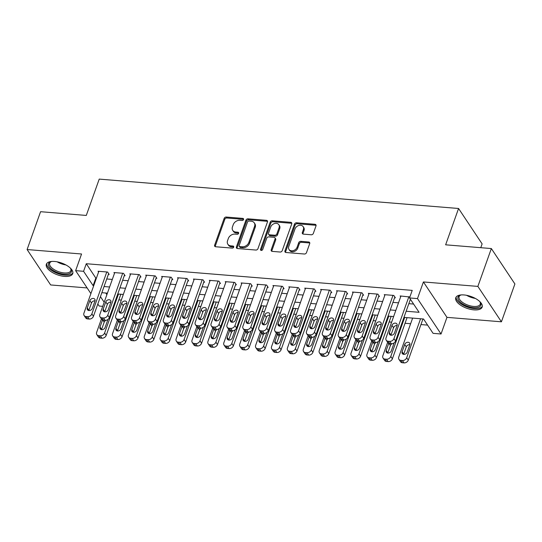 <?xml version="1.0" encoding="UTF-8"?>
<svg xmlns="http://www.w3.org/2000/svg" width="542" height="542" viewBox="0 0 542 542"><rect width="100%" height="100%" fill="white"/><g stroke="black" fill="none" stroke-linecap="round" stroke-linejoin="round"><path stroke-width="0.81" d="M243.554 219.524A1.233 0.948 -33.6 0 0 242.83 218.399L226.251 217.044A1.762 1.355 -33.6 0 0 224.158 218.399L214.639 245.147A1.762 1.355 -33.6 0 0 214.727 246.251A1.762 1.355 -33.6 0 0 215.669 246.759L232.254 248.114A1.233 0.948 -33.6 0 0 232.992 246.034L230.845 245.858A5.637 4.336 -33.6 0 1 227.843 244.225A5.637 4.336 -33.6 0 1 227.545 240.695L228.338 238.466A5.637 4.336 -33.6 0 1 235.025 234.117L237.172 234.293A1.233 0.948 -33.6 0 0 237.911 232.213L235.763 232.037A5.637 4.336 -33.6 0 1 232.762 230.411A5.637 4.336 -33.6 0 1 232.464 226.874L233.256 224.645A5.637 4.336 -33.6 0 1 239.943 220.303L242.091 220.479A1.233 0.948 -33.6 0 0 243.554 219.524M243.595 219.375A1.233 0.948 -33.6 0 0 243.466 219.354L226.888 217.999A1.762 1.355 -33.6 0 0 224.794 219.354L215.276 246.102A1.762 1.355 -33.6 0 0 215.188 246.637M233.758 247.01A1.233 0.948 -33.6 0 0 233.629 246.989L231.481 246.813L230.845 245.858M238.676 233.189A1.233 0.948 -33.6 0 0 238.548 233.175L236.4 232.999L235.763 232.037M464.013 294.95A14.004 6.253 -160.4 0 0 455.781 297.714A14.004 6.253 -160.4 0 0 460.639 305.214A14.004 6.253 -160.4 0 0 473.945 309.875A14.004 6.253 -160.4 0 0 482.17 307.111A14.004 6.253 -160.4 0 0 477.312 299.611A14.004 6.253 -160.4 0 0 464.013 294.95M54.579 261.468A14.004 6.253 -160.4 0 0 46.355 264.239A14.004 6.253 -160.4 0 0 51.212 271.738A14.004 6.253 -160.4 0 0 64.512 276.4A14.004 6.253 -160.4 0 0 72.743 273.629A14.004 6.253 -160.4 0 0 67.886 266.129A14.004 6.253 -160.4 0 0 54.579 261.468M311.243 234.774A1.762 1.355 -33.6 0 0 313.337 233.412L316.006 225.912A1.762 1.355 -33.6 0 0 315.911 224.808A1.762 1.355 -33.6 0 0 314.977 224.293L296.562 222.789A1.762 1.355 -33.6 0 0 294.469 224.151L284.943 250.892A1.762 1.355 -33.6 0 0 285.038 251.996A1.762 1.355 -33.6 0 0 285.98 252.504L304.394 254.015A1.762 1.355 -33.6 0 0 306.481 252.653L309.712 243.588A1.762 1.355 -33.6 0 0 309.618 242.484A1.762 1.355 -33.6 0 0 308.683 241.976L300.796 241.332A1.762 1.355 -33.6 0 0 298.71 242.694L297.111 247.186A4.715 3.625 -33.6 0 1 293.256 250.641A4.715 3.625 -33.6 0 1 289.008 249.456A4.715 3.625 -33.6 0 1 288.757 246.502L295.031 228.893A4.715 3.625 -33.6 0 1 298.879 225.445A4.715 3.625 -33.6 0 1 303.127 226.624A4.715 3.625 -33.6 0 1 303.378 229.578L302.334 232.511A1.762 1.355 -33.6 0 0 302.429 233.616A1.762 1.355 -33.6 0 0 303.364 234.124L311.243 234.774M491.343 248.554L514.9 283.961L501.425 321.806L477.868 286.4L491.343 248.554L445.632 244.815L458.566 208.487L99.227 179.104L86.286 215.438L40.575 211.698L27.1 249.544L81.557 253.995L75.629 270.648L83.576 271.298L86.273 263.724L412.225 290.377L409.528 297.944L417.482 298.595L441.039 334.001L433.085 333.35L423.539 319.001L403.953 317.395M477.868 286.4L423.41 281.948L417.482 298.595M267.47 221.942A1.762 1.355 -33.6 0 0 267.375 220.838A1.762 1.355 -33.6 0 0 266.44 220.33L248.019 218.819A1.762 1.355 -33.6 0 0 245.933 220.181L236.407 246.922A1.762 1.355 -33.6 0 0 236.502 248.026A1.762 1.355 -33.6 0 0 237.437 248.541L255.858 250.045A1.762 1.355 -33.6 0 0 257.945 248.683L267.47 221.942M272.287 220.804L290.708 222.308A1.762 1.355 -33.6 0 1 291.643 222.823A1.762 1.355 -33.6 0 1 291.738 223.927L282.213 250.668A1.762 1.355 -33.6 0 1 280.126 252.03L272.247 251.386A1.762 1.355 -33.6 0 1 271.305 250.871A1.762 1.355 -33.6 0 1 271.21 249.767L275.072 238.92A1.762 1.355 -33.6 0 0 274.984 237.823A1.762 1.355 -33.6 0 0 274.042 237.308L268.812 236.881A1.762 1.355 -33.6 0 0 266.725 238.243L262.701 249.53A1.233 0.948 -33.6 0 1 260.519 249.354L270.201 222.166A1.762 1.355 -33.6 0 1 272.287 220.804L272.924 221.759L291.345 223.27L290.708 222.308M27.1 249.544L50.657 284.95L87.126 287.931M108.38 274.354L109.179 274.421L107.587 272.03L98.048 271.251L98.576 272.05M124.281 275.654L125.073 275.722L123.488 273.331L113.942 272.551L114.477 273.351M140.182 276.955L140.974 277.023L139.382 274.631L129.843 273.852L130.378 274.652M156.082 278.256L156.875 278.324L155.283 275.932L145.744 275.146L146.279 275.953M171.983 279.557L172.776 279.625L171.184 277.226L161.645 276.447L162.18 277.253M187.884 280.858L188.677 280.919L187.085 278.527L177.546 277.748L178.081 278.547M203.785 282.158L204.578 282.219L202.986 279.828L193.447 279.049L193.982 279.848M219.679 283.459L220.479 283.52L218.887 281.129L209.347 280.349L209.876 281.149M235.58 284.76L236.38 284.821L234.788 282.429L225.248 281.65L225.777 282.45M251.481 286.054L252.281 286.122L250.689 283.73L241.143 282.951L241.678 283.751M267.382 287.355L268.175 287.423L266.589 285.031L257.043 284.252L257.579 285.051M283.283 288.656L284.076 288.723L282.484 286.332L272.944 285.553L273.48 286.352M299.184 289.956L299.977 290.024L298.385 287.633L288.845 286.847L289.381 287.653M315.085 291.257L315.878 291.325L314.285 288.933L304.746 288.148L305.281 288.954M330.986 292.558L331.779 292.626L330.186 290.227L320.647 289.448L321.182 290.255M346.887 293.859L347.679 293.92L346.087 291.528L336.548 290.749L337.077 291.549M362.781 295.16L363.58 295.221L361.988 292.829L352.449 292.05L352.978 292.849M378.682 296.46L379.481 296.521L377.889 294.13L368.35 293.351L368.878 294.15M394.583 297.761L395.382 297.822L393.79 295.431L384.244 294.652L384.779 295.451M86.273 263.724L95.826 278.08L96.415 278.127M106.74 278.974L112.316 279.428M122.641 280.275L128.21 280.729M138.535 281.576L144.111 282.03M154.436 282.87L160.012 283.33M170.337 284.171L175.913 284.631M186.238 285.471L191.814 285.925M202.139 286.772L207.715 287.226M218.04 288.073L223.616 288.527M233.941 289.374L239.517 289.828M249.842 290.675L255.417 291.129M265.736 291.975L271.312 292.429M281.637 293.276L287.213 293.73M297.538 294.57L303.113 295.031M313.439 295.871L319.014 296.332M329.34 297.172L334.915 297.633M345.24 298.473L350.816 298.927M361.141 299.773L366.717 300.227M377.042 301.074L382.618 301.528M392.943 302.375L398.519 302.829M408.837 303.676L413.6 304.062M400.68 296.752L400.145 295.952L409.867 297.002M118.847 299.868L121.327 300.072M134.741 301.169L137.228 301.372M150.642 302.47L153.129 302.673M166.543 303.771L169.023 303.974M182.444 305.071L184.924 305.275M198.345 306.372L200.825 306.576M214.246 307.673L216.725 307.87M230.147 308.967L232.626 309.17M246.048 310.268L248.527 310.471M261.949 311.569L264.428 311.772M277.843 312.87L280.329 313.073M293.744 314.17L296.23 314.374M309.645 315.471L312.124 315.674M325.546 316.772L328.025 316.975M341.446 318.073L343.926 318.276M357.347 319.373L359.827 319.577M373.248 320.668L375.728 320.871M389.149 321.968L391.629 322.172M405.043 323.269L410.619 323.73M420.944 324.57L427.604 325.119M105.758 293.019L106.876 294.692M480.774 247.694L482.123 243.893L458.566 208.487M423.41 281.948L446.967 317.355L501.425 321.806M446.967 317.355L441.039 334.001M102.729 306.338L99.186 306.054L97.824 304.008M406.148 311.243L419.081 312.3L409.528 297.944M83.576 271.298L93.129 285.648L93.719 285.695M104.044 286.542L109.62 286.996M119.945 287.843L125.52 288.297M135.846 289.143L141.421 289.597M151.74 290.444L157.315 290.898M167.641 291.738L173.216 292.199M183.542 293.039L189.117 293.5M199.442 294.34L205.018 294.801M215.343 295.641L220.919 296.095M231.244 296.941L236.82 297.395M247.145 298.242L252.721 298.696M263.046 299.543L268.622 299.997M278.947 300.844L284.523 301.298M294.841 302.145L300.417 302.599M310.742 303.445L316.318 303.899M326.643 304.74L332.219 305.2M342.544 306.04L348.12 306.501M358.445 307.341L364.021 307.802M374.346 308.642L379.922 309.096M390.247 309.943L395.823 310.397M90.9 293.601L75.629 270.648M100.446 296.643L104.179 302.26M393.627 316.555L388.052 316.094M377.727 315.254L372.151 314.8M361.826 313.953L356.25 313.5M345.932 312.653L340.356 312.199M330.031 311.352L324.455 310.898M314.13 310.051L308.554 309.597M298.229 308.75L292.653 308.296M282.328 307.45L276.752 306.996M266.427 306.155L260.851 305.695M250.526 304.855L244.95 304.394M234.625 303.554L229.049 303.1M218.731 302.253L213.155 301.799M202.83 300.952L197.254 300.498M186.929 299.651L181.353 299.198M171.028 298.351L165.452 297.897M155.127 297.05L149.551 296.596M139.226 295.749L133.65 295.295M123.325 294.455L117.75 293.994M107.424 293.154L101.849 292.694M95.826 278.08L93.129 285.648M232.762 230.411L233.399 231.366A5.637 4.336 -33.6 0 0 236.4 232.999M227.843 244.225L228.48 245.187A5.637 4.336 -33.6 0 0 231.481 246.813M267.558 221.407A1.762 1.355 -33.6 0 0 267.077 221.285L248.656 219.781A1.762 1.355 -33.6 0 0 246.569 221.136L237.044 247.884A1.762 1.355 -33.6 0 0 236.956 248.412M248.995 221.041A1.233 0.948 -33.6 0 0 247.531 221.99L239.178 245.472A1.233 0.948 -33.6 0 0 239.896 246.596L242.159 246.786A5.637 4.336 -33.6 0 0 248.846 242.437L254.564 226.387A5.637 4.336 -33.6 0 0 254.266 222.857A5.637 4.336 -33.6 0 0 251.258 221.224L248.995 221.041M239.239 246.244L239.876 247.199A1.233 0.948 -33.6 0 0 240.533 247.552L239.896 246.596M254.266 222.857L254.903 223.812A5.637 4.336 -33.6 0 1 255.201 227.349L249.483 243.392A5.637 4.336 -33.6 0 1 242.796 247.741L240.533 247.552M291.826 223.392A1.762 1.355 -33.6 0 0 291.345 223.27M274.984 237.823L275.621 238.778A1.762 1.355 -33.6 0 1 275.709 239.882L271.847 250.729A1.762 1.355 -33.6 0 0 271.766 251.258M272.924 221.759A1.762 1.355 -33.6 0 0 270.837 223.121L261.156 250.309A1.233 0.948 -33.6 0 0 261.115 250.465M279.083 227.667A4.715 3.625 -33.6 0 0 278.832 224.713A4.715 3.625 -33.6 0 0 274.584 223.534A4.715 3.625 -33.6 0 0 270.729 226.983L268.52 233.189A1.762 1.355 -33.6 0 0 268.615 234.293A1.762 1.355 -33.6 0 0 269.557 234.801L274.78 235.228A1.762 1.355 -33.6 0 0 276.874 233.873L279.083 227.667L279.719 228.622A4.715 3.625 -33.6 0 0 279.469 225.675L278.832 224.713M268.615 234.293L269.252 235.248A1.762 1.355 -33.6 0 0 270.194 235.756L269.557 234.801M279.719 228.622L277.511 234.828A1.762 1.355 -33.6 0 1 275.417 236.19L270.194 235.756M303.127 226.624L303.764 227.586A4.715 3.625 -33.6 0 1 304.015 230.533L302.971 233.467A1.762 1.355 -33.6 0 0 302.883 234.002M289.008 249.456L289.645 250.411A4.715 3.625 -33.6 0 0 293.893 251.596A4.715 3.625 -33.6 0 0 297.748 248.141L297.111 247.186M309.8 243.06A1.762 1.355 -33.6 0 0 309.319 242.931L301.433 242.288A1.762 1.355 -33.6 0 0 299.347 243.649L297.748 248.141M316.094 225.377A1.762 1.355 -33.6 0 0 315.613 225.255L297.199 223.744A1.762 1.355 -33.6 0 0 295.105 225.106L285.58 251.847A1.762 1.355 -33.6 0 0 285.498 252.382M118.474 294.055L104.592 333.032A3.591 2.757 -33.6 0 1 100.331 335.803L98.746 335.667A3.591 2.757 -33.6 0 1 96.835 334.631A3.591 2.757 -33.6 0 1 96.639 332.382L101.429 318.94M120.846 294.252L106.185 335.423A3.591 2.757 146.4 0 1 101.923 338.194L100.338 338.066A3.591 2.757 146.4 0 1 98.42 337.022L96.835 334.631M105.886 320.329A2.873 2.209 -33.6 0 0 104.193 322.178L101.605 329.441A2.873 2.209 -33.6 0 0 101.537 329.665M107.756 319.983A2.873 2.209 -33.6 0 0 107.086 319.97M102.533 319.976L100.013 327.05A2.873 2.209 -33.6 0 0 100.168 328.852A2.873 2.209 -33.6 0 0 102.75 329.57A2.873 2.209 -33.6 0 0 105.101 327.463L107.689 320.2A2.873 2.209 -33.6 0 0 107.824 319.536M106.788 271.962L91.862 313.893A3.591 2.757 -33.6 0 1 87.601 316.663L86.009 316.535A3.591 2.757 -33.6 0 1 84.098 315.491A3.591 2.757 -33.6 0 1 83.908 313.242L98.84 271.312M84.098 315.491L85.69 317.883A3.591 2.757 146.4 0 0 87.601 318.926L89.193 319.055A3.591 2.757 146.4 0 0 93.448 316.284L108.644 273.622M92.37 308.33A2.873 2.209 146.4 0 1 90.019 310.43A2.873 2.209 146.4 0 1 87.431 309.712A2.873 2.209 146.4 0 1 87.282 307.91L89.87 300.647A2.873 2.209 146.4 0 1 92.215 298.54A2.873 2.209 146.4 0 1 94.803 299.265A2.873 2.209 146.4 0 1 94.958 301.061L92.37 308.33M88.807 310.525A2.873 2.209 146.4 0 1 88.874 310.302L91.463 303.039A2.873 2.209 146.4 0 1 95.026 300.844M70.291 268.026A12.12 5.406 19.6 0 1 70.778 268.703A12.12 5.406 19.6 0 1 64.274 274.184A12.12 5.406 19.6 0 1 50.677 268.507A12.12 5.406 19.6 0 1 50.989 261.657A12.12 5.406 19.6 0 1 51.795 261.44M51.483 261.515A11.219 5.007 -160.4 0 0 49.674 263.202A11.219 5.007 -160.4 0 0 53.57 269.211A11.219 5.007 -160.4 0 0 64.227 272.944A11.219 5.007 -160.4 0 0 70.819 270.729A11.219 5.007 -160.4 0 0 70.487 268.283M46.754 263.487A13.916 6.213 -160.4 0 0 64.911 275.14A13.916 6.213 -160.4 0 0 72.906 272.802M479.717 301.508A12.12 5.406 19.6 0 1 480.212 302.185A12.12 5.406 19.6 0 1 476.262 307.673A12.12 5.406 19.6 0 1 462.265 303.669A12.12 5.406 19.6 0 1 460.415 295.133A12.12 5.406 19.6 0 1 461.222 294.923M460.91 294.99A11.219 5.007 -160.4 0 0 459.108 296.677A11.219 5.007 -160.4 0 0 463.058 302.727A11.219 5.007 -160.4 0 0 480.253 304.211A11.219 5.007 -160.4 0 0 479.914 301.758M456.181 296.969A13.916 6.213 -160.4 0 0 461.201 304.035A13.916 6.213 -160.4 0 0 482.333 306.277M134.369 295.356L120.493 334.333A3.591 2.757 -33.6 0 1 116.232 337.097L114.647 336.968A3.591 2.757 -33.6 0 1 112.729 335.932A3.591 2.757 -33.6 0 1 112.54 333.682L117.329 320.241M136.747 295.546L122.085 336.724A3.591 2.757 146.4 0 1 117.824 339.495L116.239 339.36A3.591 2.757 146.4 0 1 114.321 338.323L112.729 335.932M121.787 321.63A2.873 2.209 -33.6 0 0 120.094 323.479L117.506 330.742A2.873 2.209 -33.6 0 0 117.438 330.966M123.657 321.277A2.873 2.209 -33.6 0 0 122.987 321.27M118.434 321.277L115.913 328.35A2.873 2.209 -33.6 0 0 116.063 330.153A2.873 2.209 -33.6 0 0 118.651 330.871A2.873 2.209 -33.6 0 0 121.001 328.764L123.59 321.501A2.873 2.209 -33.6 0 0 123.725 320.837M150.269 296.657L136.394 335.633A3.591 2.757 -33.6 0 1 132.133 338.398L130.541 338.269A3.591 2.757 -33.6 0 1 128.63 337.232A3.591 2.757 -33.6 0 1 128.44 334.983L133.23 321.541M152.648 296.847L137.986 338.025A3.591 2.757 146.4 0 1 133.725 340.789L132.133 340.661A3.591 2.757 146.4 0 1 130.222 339.624L128.63 337.232M137.688 322.93A2.873 2.209 -33.6 0 0 135.995 324.78L133.407 332.043A2.873 2.209 -33.6 0 0 133.339 332.26M139.558 322.578A2.873 2.209 -33.6 0 0 138.887 322.571M134.335 322.578L131.814 329.651A2.873 2.209 -33.6 0 0 131.963 331.447A2.873 2.209 -33.6 0 0 134.552 332.171A2.873 2.209 -33.6 0 0 136.902 330.064L139.49 322.802A2.873 2.209 -33.6 0 0 139.626 322.138M166.17 297.958L152.295 336.934A3.591 2.757 -33.6 0 1 148.034 339.698L146.442 339.57A3.591 2.757 -33.6 0 1 144.531 338.533A3.591 2.757 -33.6 0 1 144.341 336.284L149.131 322.842M168.548 298.147L153.881 339.326A3.591 2.757 146.4 0 1 149.626 342.09L148.034 341.961A3.591 2.757 146.4 0 1 146.123 340.925L144.531 338.533M153.589 324.231A2.873 2.209 -33.6 0 0 151.895 326.074L149.307 333.344A2.873 2.209 -33.6 0 0 149.24 333.56M155.459 323.879A2.873 2.209 -33.6 0 0 154.782 323.872M150.229 323.879L147.715 330.952A2.873 2.209 -33.6 0 0 147.864 332.747A2.873 2.209 -33.6 0 0 150.452 333.472A2.873 2.209 -33.6 0 0 152.803 331.365L155.391 324.102A2.873 2.209 -33.6 0 0 155.527 323.438M182.071 299.259L168.189 338.235A3.591 2.757 -33.6 0 1 163.935 340.999L162.343 340.871A3.591 2.757 -33.6 0 1 160.432 339.834A3.591 2.757 -33.6 0 1 160.242 337.585L165.025 324.143M184.443 299.448L169.781 340.627A3.591 2.757 146.4 0 1 165.527 343.391L163.935 343.262A3.591 2.757 146.4 0 1 162.024 342.226L160.432 339.834M169.49 325.525A2.873 2.209 -33.6 0 0 167.79 327.375L165.208 334.644A2.873 2.209 -33.6 0 0 165.141 334.861M171.353 325.18A2.873 2.209 -33.6 0 0 170.683 325.166M166.13 325.18L163.616 332.253A2.873 2.209 -33.6 0 0 163.765 334.048A2.873 2.209 -33.6 0 0 166.353 334.773A2.873 2.209 -33.6 0 0 168.704 332.666L171.292 325.403A2.873 2.209 -33.6 0 0 171.428 324.733M122.688 273.263L107.756 315.193A3.591 2.757 -33.6 0 1 103.502 317.964L101.91 317.829A3.591 2.757 -33.6 0 1 99.999 316.792A3.591 2.757 -33.6 0 1 99.809 314.543L114.741 272.612M99.999 316.792L101.591 319.184A3.591 2.757 146.4 0 0 103.502 320.227L105.094 320.356A3.591 2.757 146.4 0 0 109.349 317.585L124.545 274.923M108.271 309.631A2.873 2.209 146.4 0 1 105.92 311.731A2.873 2.209 146.4 0 1 103.332 311.013A2.873 2.209 146.4 0 1 103.183 309.211L105.765 301.948A2.873 2.209 146.4 0 1 108.115 299.841A2.873 2.209 146.4 0 1 110.704 300.559A2.873 2.209 146.4 0 1 110.853 302.361L108.271 309.631M104.708 311.826A2.873 2.209 146.4 0 1 104.775 311.603L107.357 304.34A2.873 2.209 146.4 0 1 110.92 302.145M138.589 274.564L123.657 316.494A3.591 2.757 -33.6 0 1 119.403 319.265L117.81 319.13A3.591 2.757 -33.6 0 1 115.9 318.093A3.591 2.757 -33.6 0 1 115.71 315.844L130.642 273.913M115.9 318.093L117.492 320.485A3.591 2.757 146.4 0 0 119.403 321.521L120.995 321.657A3.591 2.757 146.4 0 0 125.249 318.886L140.446 276.224M124.165 310.925A2.873 2.209 146.4 0 1 121.821 313.032A2.873 2.209 146.4 0 1 119.233 312.314A2.873 2.209 146.4 0 1 119.077 310.512L121.665 303.249A2.873 2.209 146.4 0 1 124.016 301.142A2.873 2.209 146.4 0 1 126.604 301.86A2.873 2.209 146.4 0 1 126.753 303.662L124.165 310.925M120.602 313.127A2.873 2.209 146.4 0 1 120.67 312.903L123.258 305.641A2.873 2.209 146.4 0 1 126.821 303.445M154.49 275.864L139.558 317.795A3.591 2.757 -33.6 0 1 135.304 320.559L133.711 320.43A3.591 2.757 -33.6 0 1 131.801 319.394A3.591 2.757 -33.6 0 1 131.611 317.145L146.543 275.214M131.801 319.394L133.393 321.785A3.591 2.757 146.4 0 0 135.304 322.822L136.896 322.957A3.591 2.757 146.4 0 0 141.15 320.187L156.347 277.518M140.066 312.226A2.873 2.209 146.4 0 1 137.722 314.333A2.873 2.209 146.4 0 1 135.134 313.615A2.873 2.209 146.4 0 1 134.978 311.813L137.566 304.543A2.873 2.209 146.4 0 1 139.917 302.443A2.873 2.209 146.4 0 1 142.505 303.161A2.873 2.209 146.4 0 1 142.654 304.963L140.066 312.226M136.503 314.421A2.873 2.209 146.4 0 1 136.57 314.204L139.159 306.941A2.873 2.209 146.4 0 1 142.722 304.74M170.391 277.165L155.459 319.096A3.591 2.757 -33.6 0 1 151.204 321.86L149.612 321.731A3.591 2.757 -33.6 0 1 147.702 320.695A3.591 2.757 -33.6 0 1 147.512 318.445L162.437 276.515M147.702 320.695L149.294 323.086A3.591 2.757 146.4 0 0 151.204 324.123L152.79 324.252A3.591 2.757 146.4 0 0 157.051 321.487L172.241 278.818M155.967 313.527A2.873 2.209 146.4 0 1 153.623 315.634A2.873 2.209 146.4 0 1 151.035 314.909A2.873 2.209 146.4 0 1 150.879 313.113L153.467 305.844A2.873 2.209 146.4 0 1 155.818 303.744A2.873 2.209 146.4 0 1 158.406 304.462A2.873 2.209 146.4 0 1 158.555 306.264L155.967 313.527M152.404 315.722A2.873 2.209 146.4 0 1 152.471 315.505L155.059 308.235A2.873 2.209 146.4 0 1 158.623 306.04M197.972 300.553L184.09 339.536A3.591 2.757 -33.6 0 1 179.836 342.3L178.243 342.171A3.591 2.757 -33.6 0 1 176.333 341.135A3.591 2.757 -33.6 0 1 176.143 338.885L180.926 325.444M200.344 300.749L185.682 341.927A3.591 2.757 146.4 0 1 181.428 344.692L179.836 344.563A3.591 2.757 146.4 0 1 177.925 343.526L176.333 341.135M185.391 326.826A2.873 2.209 -33.6 0 0 183.691 328.676L181.103 335.945A2.873 2.209 -33.6 0 0 181.035 336.162M187.254 326.48A2.873 2.209 -33.6 0 0 186.583 326.467M182.031 326.48L179.51 333.554A2.873 2.209 -33.6 0 0 179.666 335.349A2.873 2.209 -33.6 0 0 182.254 336.074A2.873 2.209 -33.6 0 0 184.605 333.967L187.186 326.704A2.873 2.209 -33.6 0 0 187.329 326.033M186.292 278.466L171.36 320.397A3.591 2.757 -33.6 0 1 167.099 323.161L165.513 323.032A3.591 2.757 -33.6 0 1 163.603 321.995A3.591 2.757 -33.6 0 1 163.406 319.746L178.338 277.816M163.603 321.995L165.188 324.387A3.591 2.757 146.4 0 0 167.105 325.424L168.691 325.552A3.591 2.757 146.4 0 0 172.952 322.788L188.142 280.119M171.868 314.827A2.873 2.209 146.4 0 1 169.517 316.935A2.873 2.209 146.4 0 1 166.936 316.21A2.873 2.209 146.4 0 1 166.78 314.414L169.368 307.145A2.873 2.209 146.4 0 1 171.719 305.044A2.873 2.209 146.4 0 1 174.307 305.763A2.873 2.209 146.4 0 1 174.456 307.565L171.868 314.827M168.305 317.023A2.873 2.209 146.4 0 1 168.372 316.806L170.96 309.536A2.873 2.209 146.4 0 1 174.524 307.341M213.873 301.853L199.991 340.83A3.591 2.757 -33.6 0 1 195.737 343.601L194.144 343.472A3.591 2.757 -33.6 0 1 192.234 342.436A3.591 2.757 -33.6 0 1 192.044 340.186L196.827 326.745M216.244 302.05L201.583 343.228A3.591 2.757 146.4 0 1 197.329 345.992L195.737 345.864A3.591 2.757 146.4 0 1 193.826 344.827L192.234 342.436M201.292 328.127A2.873 2.209 -33.6 0 0 199.592 329.976L197.003 337.246A2.873 2.209 -33.6 0 0 196.936 337.463M203.155 327.781A2.873 2.209 -33.6 0 0 202.484 327.768M197.932 327.774L195.411 334.848A2.873 2.209 -33.6 0 0 195.567 336.65A2.873 2.209 -33.6 0 0 198.155 337.368A2.873 2.209 -33.6 0 0 200.499 335.268L203.087 327.998A2.873 2.209 -33.6 0 0 203.23 327.334M229.774 303.154L215.892 342.131A3.591 2.757 -33.6 0 1 211.637 344.902L210.045 344.773A3.591 2.757 -33.6 0 1 208.135 343.73A3.591 2.757 -33.6 0 1 207.945 341.48L212.728 328.039M232.145 303.351L217.484 344.529A3.591 2.757 146.4 0 1 213.23 347.293L211.637 347.165A3.591 2.757 146.4 0 1 209.727 346.128L208.135 343.73M217.186 329.428A2.873 2.209 -33.6 0 0 215.492 331.277L212.904 338.54A2.873 2.209 -33.6 0 0 212.837 338.764M219.056 329.082A2.873 2.209 -33.6 0 0 218.385 329.069M213.833 329.075L211.312 336.148A2.873 2.209 -33.6 0 0 211.468 337.951A2.873 2.209 -33.6 0 0 214.056 338.669A2.873 2.209 -33.6 0 0 216.4 336.568L218.988 329.299A2.873 2.209 -33.6 0 0 219.131 328.635M245.675 304.455L231.793 343.432A3.591 2.757 -33.6 0 1 227.532 346.202L225.946 346.074A3.591 2.757 -33.6 0 1 224.036 345.03A3.591 2.757 -33.6 0 1 223.846 342.781L228.629 329.34M248.046 304.651L233.385 345.823A3.591 2.757 146.4 0 1 229.124 348.594L227.538 348.465A3.591 2.757 146.4 0 1 225.628 347.422L224.036 345.03M233.087 330.728A2.873 2.209 -33.6 0 0 231.393 332.578L228.805 339.841A2.873 2.209 -33.6 0 0 228.738 340.064M234.957 330.383A2.873 2.209 -33.6 0 0 234.286 330.369M229.733 330.376L227.213 337.449A2.873 2.209 -33.6 0 0 227.369 339.251A2.873 2.209 -33.6 0 0 229.957 339.969A2.873 2.209 -33.6 0 0 232.301 337.869L234.889 330.6A2.873 2.209 -33.6 0 0 235.025 329.936M261.569 305.756L247.694 344.732A3.591 2.757 -33.6 0 1 243.433 347.503L241.847 347.368A3.591 2.757 -33.6 0 1 239.93 346.331A3.591 2.757 -33.6 0 1 239.74 344.082L244.53 330.64M263.947 305.952L249.286 347.124A3.591 2.757 146.4 0 1 245.025 349.895L243.439 349.766A3.591 2.757 146.4 0 1 241.522 348.723L239.93 346.331M248.988 332.029A2.873 2.209 -33.6 0 0 247.294 333.879L244.706 341.142A2.873 2.209 -33.6 0 0 244.638 341.365M250.858 331.684A2.873 2.209 -33.6 0 0 250.187 331.67M245.634 331.677L243.114 338.75A2.873 2.209 -33.6 0 0 243.263 340.552A2.873 2.209 -33.6 0 0 245.851 341.27A2.873 2.209 -33.6 0 0 248.202 339.17L250.79 331.9A2.873 2.209 -33.6 0 0 250.926 331.237M277.47 307.057L263.595 346.033A3.591 2.757 -33.6 0 1 259.333 348.804L257.748 348.669A3.591 2.757 -33.6 0 1 255.831 347.632A3.591 2.757 -33.6 0 1 255.641 345.383L260.431 331.941M279.848 307.253L265.187 348.425A3.591 2.757 146.4 0 1 260.926 351.196L259.333 351.06A3.591 2.757 146.4 0 1 257.423 350.024L255.831 347.632M264.889 333.33A2.873 2.209 -33.6 0 0 263.195 335.18L260.607 342.442A2.873 2.209 -33.6 0 0 260.539 342.666M266.759 332.984A2.873 2.209 -33.6 0 0 266.088 332.971M261.535 332.978L259.015 340.051A2.873 2.209 -33.6 0 0 259.164 341.853A2.873 2.209 -33.6 0 0 261.752 342.571A2.873 2.209 -33.6 0 0 264.103 340.464L266.691 333.201A2.873 2.209 -33.6 0 0 266.827 332.537M202.193 279.767L187.261 321.697A3.591 2.757 -33.6 0 1 183 324.462L181.414 324.333A3.591 2.757 -33.6 0 1 179.497 323.296A3.591 2.757 -33.6 0 1 179.307 321.047L194.239 279.116M179.497 323.296L181.089 325.688A3.591 2.757 146.4 0 0 183.006 326.724L184.592 326.853A3.591 2.757 146.4 0 0 188.853 324.089L204.043 281.42M187.769 316.128A2.873 2.209 146.4 0 1 185.418 318.235A2.873 2.209 146.4 0 1 182.83 317.51A2.873 2.209 146.4 0 1 182.681 315.715L185.269 308.445A2.873 2.209 146.4 0 1 187.62 306.345A2.873 2.209 146.4 0 1 190.201 307.063A2.873 2.209 146.4 0 1 190.357 308.865L187.769 316.128M184.205 318.323A2.873 2.209 146.4 0 1 184.273 318.107L186.861 310.837A2.873 2.209 146.4 0 1 190.425 308.642M218.094 281.068L203.162 322.998A3.591 2.757 -33.6 0 1 198.9 325.762L197.315 325.634A3.591 2.757 -33.6 0 1 195.398 324.597A3.591 2.757 -33.6 0 1 195.208 322.348L210.14 280.417M195.398 324.597L196.99 326.989A3.591 2.757 146.4 0 0 198.9 328.025L200.493 328.154A3.591 2.757 146.4 0 0 204.754 325.39L219.944 282.721M203.67 317.429A2.873 2.209 146.4 0 1 201.319 319.529A2.873 2.209 146.4 0 1 198.731 318.811A2.873 2.209 146.4 0 1 198.582 317.016L201.17 309.746A2.873 2.209 146.4 0 1 203.514 307.646A2.873 2.209 146.4 0 1 206.102 308.364A2.873 2.209 146.4 0 1 206.258 310.159L203.67 317.429M200.106 319.624A2.873 2.209 146.4 0 1 200.174 319.407L202.762 312.138A2.873 2.209 146.4 0 1 206.326 309.943M233.988 282.362L219.063 324.292A3.591 2.757 -33.6 0 1 214.801 327.063L213.209 326.934A3.591 2.757 -33.6 0 1 211.299 325.891A3.591 2.757 -33.6 0 1 211.109 323.642L226.041 281.711M211.299 325.891L212.891 328.289A3.591 2.757 146.4 0 0 214.801 329.326L216.393 329.455A3.591 2.757 146.4 0 0 220.655 326.69L235.845 284.022M219.571 318.73A2.873 2.209 146.4 0 1 217.22 320.83A2.873 2.209 146.4 0 1 214.632 320.112A2.873 2.209 146.4 0 1 214.483 318.31L217.071 311.047A2.873 2.209 146.4 0 1 219.415 308.94A2.873 2.209 146.4 0 1 222.003 309.665A2.873 2.209 146.4 0 1 222.159 311.46L219.571 318.73M216.007 320.925A2.873 2.209 146.4 0 1 216.075 320.708L218.663 313.439A2.873 2.209 146.4 0 1 222.227 311.243M249.889 283.662L234.957 325.593A3.591 2.757 -33.6 0 1 230.702 328.364L229.11 328.235A3.591 2.757 -33.6 0 1 227.2 327.192A3.591 2.757 -33.6 0 1 227.01 324.943L241.942 283.012M227.2 327.192L228.792 329.583A3.591 2.757 146.4 0 0 230.702 330.627L232.294 330.755A3.591 2.757 146.4 0 0 236.549 327.985L251.745 285.322M235.472 320.031A2.873 2.209 146.4 0 1 233.121 322.131A2.873 2.209 146.4 0 1 230.533 321.413A2.873 2.209 146.4 0 1 230.384 319.611L232.972 312.348A2.873 2.209 146.4 0 1 235.316 310.241A2.873 2.209 146.4 0 1 237.904 310.966A2.873 2.209 146.4 0 1 238.06 312.761L235.472 320.031M231.908 322.226A2.873 2.209 146.4 0 1 231.976 322.002L234.557 314.739A2.873 2.209 146.4 0 1 238.128 312.544M265.79 284.963L250.858 326.894A3.591 2.757 -33.6 0 1 246.603 329.665L245.011 329.536A3.591 2.757 -33.6 0 1 243.101 328.493A3.591 2.757 -33.6 0 1 242.911 326.243L257.843 284.313M243.101 328.493L244.693 330.884A3.591 2.757 146.4 0 0 246.603 331.928L248.195 332.056A3.591 2.757 146.4 0 0 252.45 329.285L267.646 286.623M251.373 321.331A2.873 2.209 146.4 0 1 249.022 323.432A2.873 2.209 146.4 0 1 246.434 322.714A2.873 2.209 146.4 0 1 246.285 320.911L248.866 313.649A2.873 2.209 146.4 0 1 251.217 311.542A2.873 2.209 146.4 0 1 253.805 312.267A2.873 2.209 146.4 0 1 253.954 314.062L251.373 321.331M247.809 323.527A2.873 2.209 146.4 0 1 247.87 323.303L250.458 316.04A2.873 2.209 146.4 0 1 254.022 313.845M293.371 308.357L279.496 347.334A3.591 2.757 -33.6 0 1 275.234 350.098L273.642 349.969A3.591 2.757 -33.6 0 1 271.732 348.933A3.591 2.757 -33.6 0 1 271.542 346.684L276.332 333.242M295.749 308.547L281.088 349.726A3.591 2.757 146.4 0 1 276.827 352.496L275.234 352.361A3.591 2.757 146.4 0 1 273.324 351.324L271.732 348.933M280.79 334.631A2.873 2.209 -33.6 0 0 279.096 336.48L276.508 343.743A2.873 2.209 -33.6 0 0 276.44 343.967M282.66 334.279A2.873 2.209 -33.6 0 0 281.982 334.272M277.436 334.279L274.916 341.352A2.873 2.209 -33.6 0 0 275.065 343.154A2.873 2.209 -33.6 0 0 277.653 343.872A2.873 2.209 -33.6 0 0 280.004 341.765L282.592 334.502A2.873 2.209 -33.6 0 0 282.728 333.838M281.691 286.264L266.759 328.195A3.591 2.757 -33.6 0 1 262.504 330.966L260.912 330.83A3.591 2.757 -33.6 0 1 259.001 329.793A3.591 2.757 -33.6 0 1 258.812 327.544L273.744 285.614M259.001 329.793L260.594 332.185A3.591 2.757 146.4 0 0 262.504 333.228L264.096 333.357A3.591 2.757 146.4 0 0 268.351 330.586L283.547 287.924M267.267 322.632A2.873 2.209 146.4 0 1 264.923 324.733A2.873 2.209 146.4 0 1 262.335 324.014A2.873 2.209 146.4 0 1 262.179 322.212L264.767 314.949A2.873 2.209 146.4 0 1 267.118 312.842A2.873 2.209 146.4 0 1 269.706 313.561A2.873 2.209 146.4 0 1 269.855 315.363L267.267 322.632M263.703 324.827A2.873 2.209 146.4 0 1 263.771 324.604L266.359 317.341A2.873 2.209 146.4 0 1 269.923 315.146M309.272 309.658L295.39 348.635A3.591 2.757 -33.6 0 1 291.135 351.399L289.543 351.27A3.591 2.757 -33.6 0 1 287.633 350.234A3.591 2.757 -33.6 0 1 287.443 347.984L292.233 334.543M311.65 309.848L296.982 351.026A3.591 2.757 146.4 0 1 292.727 353.791L291.135 353.662A3.591 2.757 146.4 0 1 289.225 352.625L287.633 350.234M296.691 335.932A2.873 2.209 -33.6 0 0 294.99 337.781L292.409 345.044A2.873 2.209 -33.6 0 0 292.341 345.261M298.561 335.579A2.873 2.209 -33.6 0 0 297.883 335.573M293.33 335.579L290.817 342.652A2.873 2.209 -33.6 0 0 290.966 344.448A2.873 2.209 -33.6 0 0 293.554 345.173A2.873 2.209 -33.6 0 0 295.905 343.066L298.493 335.803A2.873 2.209 -33.6 0 0 298.628 335.139M297.592 287.565L282.66 329.495A3.591 2.757 -33.6 0 1 278.405 332.266L276.813 332.131A3.591 2.757 -33.6 0 1 274.902 331.094A3.591 2.757 -33.6 0 1 274.713 328.845L289.638 286.914M274.902 331.094L276.495 333.486A3.591 2.757 146.4 0 0 278.405 334.522L279.997 334.658A3.591 2.757 146.4 0 0 284.252 331.887L299.448 289.225M283.168 323.926A2.873 2.209 146.4 0 1 280.824 326.033A2.873 2.209 146.4 0 1 278.236 325.315A2.873 2.209 146.4 0 1 278.08 323.513L280.668 316.25A2.873 2.209 146.4 0 1 283.019 314.143A2.873 2.209 146.4 0 1 285.607 314.861A2.873 2.209 146.4 0 1 285.756 316.663L283.168 323.926M279.604 326.128A2.873 2.209 146.4 0 1 279.672 325.905L282.26 318.642A2.873 2.209 146.4 0 1 285.824 316.44M325.173 310.959L311.291 349.936A3.591 2.757 -33.6 0 1 307.036 352.7L305.444 352.571A3.591 2.757 -33.6 0 1 303.534 351.534A3.591 2.757 -33.6 0 1 303.344 349.285L308.127 335.844M327.544 311.149L312.883 352.327A3.591 2.757 146.4 0 1 308.628 355.091L307.036 354.963A3.591 2.757 146.4 0 1 305.126 353.926L303.534 351.534M312.592 337.232A2.873 2.209 -33.6 0 0 310.891 339.075L308.303 346.345A2.873 2.209 -33.6 0 0 308.242 346.562M314.455 336.88A2.873 2.209 -33.6 0 0 313.784 336.873M309.231 336.88L306.718 343.953A2.873 2.209 -33.6 0 0 306.867 345.749A2.873 2.209 -33.6 0 0 309.455 346.474A2.873 2.209 -33.6 0 0 311.806 344.366L314.387 337.104A2.873 2.209 -33.6 0 0 314.529 336.44M313.493 288.866L298.561 330.796A3.591 2.757 -33.6 0 1 294.306 333.56L292.714 333.432A3.591 2.757 -33.6 0 1 290.803 332.395A3.591 2.757 -33.6 0 1 290.614 330.146L305.539 288.215M290.803 332.395L292.395 334.787A3.591 2.757 146.4 0 0 294.306 335.823L295.891 335.959A3.591 2.757 146.4 0 0 300.153 333.188L315.342 290.519M299.069 325.227A2.873 2.209 146.4 0 1 296.725 327.334A2.873 2.209 146.4 0 1 294.137 326.609A2.873 2.209 146.4 0 1 293.981 324.814L296.569 317.544A2.873 2.209 146.4 0 1 298.92 315.444A2.873 2.209 146.4 0 1 301.508 316.162A2.873 2.209 146.4 0 1 301.657 317.964L299.069 325.227M295.505 327.422A2.873 2.209 146.4 0 1 295.573 327.205L298.161 319.943A2.873 2.209 146.4 0 1 301.725 317.741M341.074 312.253L327.192 351.236A3.591 2.757 -33.6 0 1 322.937 354.001L321.345 353.872A3.591 2.757 -33.6 0 1 319.434 352.835A3.591 2.757 -33.6 0 1 319.245 350.586L324.028 337.144M343.445 312.449L328.784 353.628A3.591 2.757 146.4 0 1 324.529 356.392L322.937 356.263A3.591 2.757 146.4 0 1 321.027 355.227L319.434 352.835M328.493 338.526A2.873 2.209 -33.6 0 0 326.792 340.376L324.204 347.646A2.873 2.209 -33.6 0 0 324.136 347.862M330.356 338.181A2.873 2.209 -33.6 0 0 329.685 338.167M325.132 338.181L322.612 345.254A2.873 2.209 -33.6 0 0 322.768 347.049A2.873 2.209 -33.6 0 0 325.356 347.774A2.873 2.209 -33.6 0 0 327.7 345.667L330.288 338.404A2.873 2.209 -33.6 0 0 330.43 337.734M329.394 290.166L314.462 332.097A3.591 2.757 -33.6 0 1 310.2 334.861L308.615 334.732A3.591 2.757 -33.6 0 1 306.704 333.696A3.591 2.757 -33.6 0 1 306.508 331.447L321.44 289.516M306.704 333.696L308.29 336.087A3.591 2.757 146.4 0 0 310.207 337.124L311.792 337.253A3.591 2.757 146.4 0 0 316.054 334.489L331.243 291.82M314.97 326.528A2.873 2.209 146.4 0 1 312.619 328.635A2.873 2.209 146.4 0 1 310.038 327.91A2.873 2.209 146.4 0 1 309.882 326.115L312.47 318.845A2.873 2.209 146.4 0 1 314.821 316.745A2.873 2.209 146.4 0 1 317.409 317.463A2.873 2.209 146.4 0 1 317.558 319.265L314.97 326.528M311.406 328.723A2.873 2.209 146.4 0 1 311.474 328.506L314.062 321.237A2.873 2.209 146.4 0 1 317.626 319.042M356.975 313.554L343.093 352.537A3.591 2.757 -33.6 0 1 338.838 355.301L337.246 355.173A3.591 2.757 -33.6 0 1 335.335 354.136A3.591 2.757 -33.6 0 1 335.146 351.887L339.929 338.445M359.346 313.75L344.685 354.929A3.591 2.757 146.4 0 1 340.43 357.693L338.838 357.564A3.591 2.757 146.4 0 1 336.928 356.528L335.335 354.136M344.387 339.827A2.873 2.209 -33.6 0 0 342.693 341.677L340.105 348.946A2.873 2.209 -33.6 0 0 340.037 349.163M346.257 339.482A2.873 2.209 -33.6 0 0 345.586 339.468M341.033 339.482L338.513 346.555A2.873 2.209 -33.6 0 0 338.669 348.35A2.873 2.209 -33.6 0 0 341.257 349.075A2.873 2.209 -33.6 0 0 343.601 346.968L346.189 339.705A2.873 2.209 -33.6 0 0 346.331 339.035M345.295 291.467L330.363 333.398A3.591 2.757 -33.6 0 1 326.101 336.162L324.516 336.033A3.591 2.757 -33.6 0 1 322.598 334.997A3.591 2.757 -33.6 0 1 322.409 332.747L337.341 290.817M322.598 334.997L324.191 337.388A3.591 2.757 146.4 0 0 326.108 338.425L327.693 338.554A3.591 2.757 146.4 0 0 331.955 335.789L347.144 293.12M330.871 327.829A2.873 2.209 146.4 0 1 328.52 329.936A2.873 2.209 146.4 0 1 325.932 329.211A2.873 2.209 146.4 0 1 325.783 327.415L328.371 320.146A2.873 2.209 146.4 0 1 330.722 318.046A2.873 2.209 146.4 0 1 333.303 318.764A2.873 2.209 146.4 0 1 333.459 320.566L330.871 327.829M327.307 330.024A2.873 2.209 146.4 0 1 327.375 329.807L329.963 322.537A2.873 2.209 146.4 0 1 333.526 320.342M372.876 314.855L358.994 353.831A3.591 2.757 -33.6 0 1 354.739 356.602L353.147 356.473A3.591 2.757 -33.6 0 1 351.236 355.437A3.591 2.757 -33.6 0 1 351.047 353.188L355.83 339.746M375.247 315.051L360.586 356.229A3.591 2.757 146.4 0 1 356.324 358.994L354.739 358.865A3.591 2.757 146.4 0 1 352.828 357.828L351.236 355.437M360.288 341.128A2.873 2.209 -33.6 0 0 358.594 342.978L356.006 350.247A2.873 2.209 -33.6 0 0 355.938 350.464M362.158 340.782A2.873 2.209 -33.6 0 0 361.487 340.769M356.934 340.776L354.414 347.849A2.873 2.209 -33.6 0 0 354.57 349.651A2.873 2.209 -33.6 0 0 357.158 350.369A2.873 2.209 -33.6 0 0 359.502 348.269L362.09 340.999A2.873 2.209 -33.6 0 0 362.232 340.335M361.189 292.768L346.263 334.699A3.591 2.757 -33.6 0 1 342.002 337.463L340.41 337.334A3.591 2.757 -33.6 0 1 338.499 336.297A3.591 2.757 -33.6 0 1 338.31 334.048L353.242 292.118M338.499 336.297L340.091 338.689A3.591 2.757 146.4 0 0 342.002 339.726L343.594 339.854A3.591 2.757 146.4 0 0 347.856 337.09L363.045 294.421M346.772 329.13A2.873 2.209 146.4 0 1 344.421 331.237A2.873 2.209 146.4 0 1 341.833 330.512A2.873 2.209 146.4 0 1 341.684 328.716L344.272 321.447A2.873 2.209 146.4 0 1 346.616 319.346A2.873 2.209 146.4 0 1 349.204 320.065A2.873 2.209 146.4 0 1 349.36 321.867L346.772 329.13M343.208 331.325A2.873 2.209 146.4 0 1 343.276 331.108L345.864 323.838A2.873 2.209 146.4 0 1 349.427 321.643M388.777 316.155L374.895 355.132A3.591 2.757 -33.6 0 1 370.633 357.903L369.048 357.774A3.591 2.757 -33.6 0 1 367.137 356.731A3.591 2.757 -33.6 0 1 366.941 354.482L371.731 341.04M391.148 316.352L376.487 357.524A3.591 2.757 146.4 0 1 372.225 360.294L370.64 360.166A3.591 2.757 146.4 0 1 368.723 359.129L367.137 356.731M376.189 342.429A2.873 2.209 -33.6 0 0 374.495 344.278L371.907 351.541A2.873 2.209 -33.6 0 0 371.839 351.765M378.059 342.083A2.873 2.209 -33.6 0 0 377.388 342.07M372.835 342.077L370.315 349.15A2.873 2.209 -33.6 0 0 370.471 350.952A2.873 2.209 -33.6 0 0 373.052 351.67A2.873 2.209 -33.6 0 0 375.403 349.57L377.991 342.3A2.873 2.209 -33.6 0 0 378.126 341.636M404.671 317.456L390.796 356.433A3.591 2.757 -33.6 0 1 386.534 359.204L384.949 359.075A3.591 2.757 -33.6 0 1 383.031 358.032A3.591 2.757 -33.6 0 1 382.842 355.782L387.632 342.341M407.049 317.653L392.388 358.824A3.591 2.757 146.4 0 1 388.126 361.595L386.541 361.467A3.591 2.757 146.4 0 1 384.624 360.423L383.031 358.032M392.09 343.73A2.873 2.209 -33.6 0 0 390.396 345.579L387.808 352.842A2.873 2.209 -33.6 0 0 387.74 353.066M393.959 343.384A2.873 2.209 -33.6 0 0 393.289 343.371M388.736 343.377L386.216 350.45A2.873 2.209 -33.6 0 0 386.365 352.253A2.873 2.209 -33.6 0 0 388.953 352.971A2.873 2.209 -33.6 0 0 391.304 350.87L393.892 343.601A2.873 2.209 -33.6 0 0 394.027 342.937M420.572 318.757L406.696 357.734A3.591 2.757 -33.6 0 1 402.435 360.505L400.85 360.369A3.591 2.757 -33.6 0 1 398.932 359.332A3.591 2.757 -33.6 0 1 398.743 357.083L412.625 318.107M422.95 318.953L408.289 360.125A3.591 2.757 146.4 0 1 404.027 362.896L402.435 362.767A3.591 2.757 146.4 0 1 400.524 361.724L398.932 359.332M409.86 344.685A2.873 2.209 -33.6 0 0 406.297 346.88L403.709 354.143A2.873 2.209 -33.6 0 0 403.641 354.366M407.205 352.171L409.793 344.902A2.873 2.209 -33.6 0 0 409.637 343.106A2.873 2.209 -33.6 0 0 407.049 342.381A2.873 2.209 -33.6 0 0 404.705 344.488L402.117 351.751A2.873 2.209 -33.6 0 0 402.266 353.553A2.873 2.209 -33.6 0 0 404.854 354.272A2.873 2.209 -33.6 0 0 407.205 352.171M377.09 294.069L362.164 335.999A3.591 2.757 -33.6 0 1 357.903 338.764L356.311 338.635A3.591 2.757 -33.6 0 1 354.4 337.598A3.591 2.757 -33.6 0 1 354.211 335.349L369.143 293.418M354.4 337.598L355.992 339.99A3.591 2.757 146.4 0 0 357.903 341.026L359.495 341.155A3.591 2.757 146.4 0 0 363.75 338.391L378.946 295.722M362.673 330.43A2.873 2.209 146.4 0 1 360.322 332.531A2.873 2.209 146.4 0 1 357.734 331.812A2.873 2.209 146.4 0 1 357.584 330.017L360.173 322.747A2.873 2.209 146.4 0 1 362.517 320.64A2.873 2.209 146.4 0 1 365.105 321.365A2.873 2.209 146.4 0 1 365.261 323.161L362.673 330.43M359.109 332.625A2.873 2.209 146.4 0 1 359.177 332.409L361.765 325.139A2.873 2.209 146.4 0 1 365.328 322.944M392.991 295.363L378.059 337.293A3.591 2.757 -33.6 0 1 373.804 340.064L372.212 339.936A3.591 2.757 -33.6 0 1 370.301 338.892A3.591 2.757 -33.6 0 1 370.111 336.643L385.044 294.712M370.301 338.892L371.893 341.291A3.591 2.757 146.4 0 0 373.804 342.327L375.396 342.456A3.591 2.757 146.4 0 0 379.651 339.692L394.847 297.023M378.573 331.731A2.873 2.209 146.4 0 1 376.223 333.831A2.873 2.209 146.4 0 1 373.634 333.113A2.873 2.209 146.4 0 1 373.485 331.311L376.073 324.048A2.873 2.209 146.4 0 1 378.418 321.941A2.873 2.209 146.4 0 1 381.006 322.666A2.873 2.209 146.4 0 1 381.161 324.462L378.573 331.731M375.01 333.926A2.873 2.209 146.4 0 1 375.078 333.709L377.659 326.44A2.873 2.209 146.4 0 1 381.222 324.245M408.892 296.664L393.959 338.594A3.591 2.757 -33.6 0 1 389.705 341.365L388.113 341.236A3.591 2.757 -33.6 0 1 386.202 340.193A3.591 2.757 -33.6 0 1 386.012 337.944L400.944 296.013M386.202 340.193L387.794 342.585A3.591 2.757 146.4 0 0 389.705 343.628L391.297 343.757A3.591 2.757 146.4 0 0 395.552 340.986L410.409 299.265M394.474 333.032A2.873 2.209 146.4 0 1 392.123 335.132A2.873 2.209 146.4 0 1 389.535 334.414A2.873 2.209 146.4 0 1 389.386 332.612L391.968 325.349A2.873 2.209 146.4 0 1 394.319 323.242A2.873 2.209 146.4 0 1 396.907 323.967A2.873 2.209 146.4 0 1 397.056 325.762L394.474 333.032M390.904 335.227A2.873 2.209 146.4 0 1 390.972 335.003L393.56 327.741A2.873 2.209 146.4 0 1 397.123 325.546M243.466 219.354L242.83 218.399M233.629 246.989L232.992 246.034M238.548 233.175L237.911 232.213M215.276 246.102L214.639 245.147M224.794 219.354L224.158 218.399M226.888 217.999L226.251 217.044M237.044 247.884L236.407 246.922M246.569 221.136L245.933 220.181M248.656 219.781L248.019 218.819M267.077 221.285L266.44 220.33M242.796 247.741L242.159 246.786M249.483 243.392L248.846 242.437M255.201 227.349L254.564 226.387M271.847 250.729L271.21 249.767M275.709 239.882L275.072 238.92M261.156 250.309L260.519 249.354M270.837 223.121L270.201 222.166M275.417 236.19L274.78 235.228M277.511 234.828L276.874 233.873M302.971 233.467L302.334 232.511M304.015 230.533L303.378 229.578M299.347 243.649L298.71 242.694M301.433 242.288L300.796 241.332M309.319 242.931L308.683 241.976M285.58 251.847L284.943 250.892M295.105 225.106L294.469 224.151M297.199 223.744L296.562 222.789M315.613 225.255L314.977 224.293M104.592 333.032L106.185 335.423M98.746 335.667L100.338 338.066M100.331 335.803L101.923 338.194M101.605 329.441L100.013 327.05M104.193 322.178L102.797 320.085M93.448 316.284L91.862 313.893M89.193 319.055L87.601 316.663M87.601 318.926L86.009 316.535M87.282 307.91L88.874 310.302M89.87 300.647L91.463 303.039M65.887 264.93A11.219 5.007 19.6 0 1 57.167 261.827M475.314 298.405A11.219 5.007 19.6 0 1 466.594 295.302M120.493 334.333L122.085 336.724M114.647 336.968L116.239 339.36M116.232 337.097L117.824 339.495M117.506 330.742L115.913 328.35M120.094 323.479L118.698 321.386M136.394 335.633L137.986 338.025M130.541 338.269L132.133 340.661M132.133 338.398L133.725 340.789M133.407 332.043L131.814 329.651M135.995 324.78L134.599 322.68M152.295 336.934L153.881 339.326M146.442 339.57L148.034 341.961M148.034 339.698L149.626 342.09M149.307 333.344L147.715 330.952M151.895 326.074L150.5 323.981M168.189 338.235L169.781 340.627M162.343 340.871L163.935 343.262M163.935 340.999L165.527 343.391M165.208 334.644L163.616 332.253M167.79 327.375L166.401 325.281M109.349 317.585L107.756 315.193M105.094 320.356L103.502 317.964M103.502 320.227L101.91 317.829M103.183 309.211L104.775 311.603M105.765 301.948L107.357 304.34M125.249 318.886L123.657 316.494M120.995 321.657L119.403 319.265M119.403 321.521L117.81 319.13M119.077 310.512L120.67 312.903M121.665 303.249L123.258 305.641M141.15 320.187L139.558 317.795M136.896 322.957L135.304 320.559M135.304 322.822L133.711 320.43M134.978 311.813L136.57 314.204M137.566 304.543L139.159 306.941M157.051 321.487L155.459 319.096M152.79 324.252L151.204 321.86M151.204 324.123L149.612 321.731M150.879 313.113L152.471 315.505M153.467 305.844L155.059 308.235M184.09 339.536L185.682 341.927M178.243 342.171L179.836 344.563M179.836 342.3L181.428 344.692M181.103 335.945L179.51 333.554M183.691 328.676L182.302 326.582M172.952 322.788L171.36 320.397M168.691 325.552L167.099 323.161M167.105 325.424L165.513 323.032M166.78 314.414L168.372 316.806M169.368 307.145L170.96 309.536M199.991 340.83L201.583 343.228M194.144 343.472L195.737 345.864M195.737 343.601L197.329 345.992M197.003 337.246L195.411 334.848M199.592 329.976L198.203 327.883M215.892 342.131L217.484 344.529M210.045 344.773L211.637 347.165M211.637 344.902L213.23 347.293M212.904 338.54L211.312 336.148M215.492 331.277L214.097 329.184M231.793 343.432L233.385 345.823M225.946 346.074L227.538 348.465M227.532 346.202L229.124 348.594M228.805 339.841L227.213 337.449M231.393 332.578L229.998 330.485M247.694 344.732L249.286 347.124M241.847 347.368L243.439 349.766M243.433 347.503L245.025 349.895M244.706 341.142L243.114 338.75M247.294 333.879L245.899 331.785M263.595 346.033L265.187 348.425M257.748 348.669L259.333 351.06M259.333 348.804L260.926 351.196M260.607 342.442L259.015 340.051M263.195 335.18L261.8 333.086M188.853 324.089L187.261 321.697M184.592 326.853L183 324.462M183.006 326.724L181.414 324.333M182.681 315.715L184.273 318.107M185.269 308.445L186.861 310.837M204.754 325.39L203.162 322.998M200.493 328.154L198.9 325.762M198.9 328.025L197.315 325.634M198.582 317.016L200.174 319.407M201.17 309.746L202.762 312.138M220.655 326.69L219.063 324.292M216.393 329.455L214.801 327.063M214.801 329.326L213.209 326.934M214.483 318.31L216.075 320.708M217.071 311.047L218.663 313.439M236.549 327.985L234.957 325.593M232.294 330.755L230.702 328.364M230.702 330.627L229.11 328.235M230.384 319.611L231.976 322.002M232.972 312.348L234.557 314.739M252.45 329.285L250.858 326.894M248.195 332.056L246.603 329.665M246.603 331.928L245.011 329.536M246.285 320.911L247.87 323.303M248.866 313.649L250.458 316.04M279.496 347.334L281.088 349.726M273.642 349.969L275.234 352.361M275.234 350.098L276.827 352.496M276.508 343.743L274.916 341.352M279.096 336.48L277.7 334.387M268.351 330.586L266.759 328.195M264.096 333.357L262.504 330.966M262.504 333.228L260.912 330.83M262.179 322.212L263.771 324.604M264.767 314.949L266.359 317.341M295.39 348.635L296.982 351.026M289.543 351.27L291.135 353.662M291.135 351.399L292.727 353.791M292.409 345.044L290.817 342.652M294.99 337.781L293.601 335.681M284.252 331.887L282.66 329.495M279.997 334.658L278.405 332.266M278.405 334.522L276.813 332.131M278.08 323.513L279.672 325.905M280.668 316.25L282.26 318.642M311.291 349.936L312.883 352.327M305.444 352.571L307.036 354.963M307.036 352.7L308.628 355.091M308.303 346.345L306.718 343.953M310.891 339.075L309.502 336.982M300.153 333.188L298.561 330.796M295.891 335.959L294.306 333.56M294.306 335.823L292.714 333.432M293.981 324.814L295.573 327.205M296.569 317.544L298.161 319.943M327.192 351.236L328.784 353.628M321.345 353.872L322.937 356.263M322.937 354.001L324.529 356.392M324.204 347.646L322.612 345.254M326.792 340.376L325.403 338.283M316.054 334.489L314.462 332.097M311.792 337.253L310.2 334.861M310.207 337.124L308.615 334.732M309.882 326.115L311.474 328.506M312.47 318.845L314.062 321.237M343.093 352.537L344.685 354.929M337.246 355.173L338.838 357.564M338.838 355.301L340.43 357.693M340.105 348.946L338.513 346.555M342.693 341.677L341.304 339.583M331.955 335.789L330.363 333.398M327.693 338.554L326.101 336.162M326.108 338.425L324.516 336.033M325.783 327.415L327.375 329.807M328.371 320.146L329.963 322.537M358.994 353.831L360.586 356.229M353.147 356.473L354.739 358.865M354.739 356.602L356.324 358.994M356.006 350.247L354.414 347.849M358.594 342.978L357.198 340.884M347.856 337.09L346.263 334.699M343.594 339.854L342.002 337.463M342.002 339.726L340.41 337.334M341.684 328.716L343.276 331.108M344.272 321.447L345.864 323.838M374.895 355.132L376.487 357.524M369.048 357.774L370.64 360.166M370.633 357.903L372.225 360.294M371.907 351.541L370.315 349.15M374.495 344.278L373.099 342.185M390.796 356.433L392.388 358.824M384.949 359.075L386.541 361.467M386.534 359.204L388.126 361.595M387.808 352.842L386.216 350.45M390.396 345.579L389 343.486M406.696 357.734L408.289 360.125M400.85 360.369L402.435 362.767M402.435 360.505L404.027 362.896M403.709 354.143L402.117 351.751M406.297 346.88L404.705 344.488M363.75 338.391L362.164 335.999M359.495 341.155L357.903 338.764M357.903 341.026L356.311 338.635M357.584 330.017L359.177 332.409M360.173 322.747L361.765 325.139M379.651 339.692L378.059 337.293M375.396 342.456L373.804 340.064M373.804 342.327L372.212 339.936M373.485 331.311L375.078 333.709M376.073 324.048L377.659 326.44M395.552 340.986L393.959 338.594M391.297 343.757L389.705 341.365M389.705 343.628L388.113 341.236M389.386 332.612L390.972 335.003M391.968 325.349L393.56 327.741"/></g></svg>
